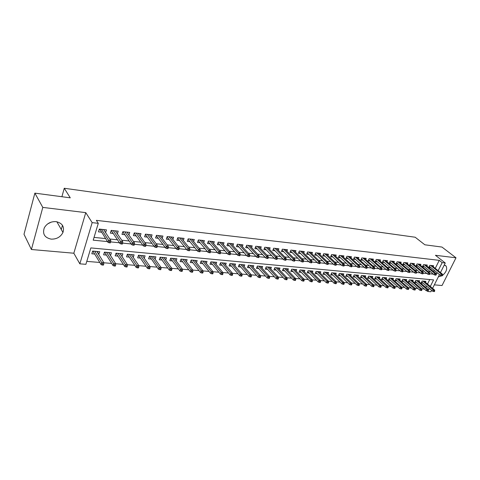 <?xml version="1.0" encoding="UTF-8"?>
<svg xmlns="http://www.w3.org/2000/svg" width="480" height="480" viewBox="0 0 480 480"><rect width="100%" height="100%" fill="white"/><g stroke="black" fill="none" stroke-linecap="round" stroke-linejoin="round"><path stroke-width="0.72" d="M51.3 222.096L47.676 223.896M51.156 239.13C56.634 239.268 60.564 237.042 62.952 232.458C64.62 226.674 62.322 223.062 56.046 221.628C50.796 221.394 46.89 223.446 44.322 227.79C42.288 233.91 44.562 237.69 51.156 239.13M438.342 276.846L442.02 275.754M442.446 275.466C446.28 272.166 447.492 269.022 446.1 266.034L444.24 265.044M430.326 286.434L433.572 279.906L90.852 247.92L85.896 264.318L79.842 263.838L92.166 222.624L98.292 223.326L93.198 240.162L107.49 241.59M73.83 253.224L85.764 212.64L42.792 207.402L34.866 193.14L24 234.282L31.41 249.504L73.83 253.224L79.842 263.838M434.346 284.85L442.032 285.528L456 257.796L435.432 255.288L445.26 262.998L440.478 272.574M431.598 290.364L430.908 291.738L427.812 291.492L429.324 288.444M427.2 290.97L427.812 291.492M86.778 261.384L99.786 262.452M102.204 265.02L103.41 265.116L103.752 264.018L102.546 263.922L102.204 265.02L101.076 264.588L101.694 262.608L111.678 263.424M114.144 265.98L115.326 266.07L115.668 264.984L114.492 264.888L114.144 265.98L113.01 265.542L113.634 263.586L123.342 264.384M125.844 266.91L127.002 267.006L127.35 265.932L126.192 265.836L125.844 266.91L124.704 266.484L125.334 264.546L134.778 265.32M137.316 267.828L138.45 267.918L138.804 266.856L137.67 266.766L137.316 267.828L136.176 267.402L136.806 265.488L145.992 266.238M148.572 268.728L149.682 268.818L150.042 267.762L148.926 267.672L148.572 268.728L147.42 268.308L148.062 266.406L156.996 267.138M159.606 269.61L160.698 269.7L161.058 268.656L159.966 268.566L159.606 269.61L158.454 269.19L159.096 267.312L167.79 268.026M170.43 270.48L171.504 270.564L171.864 269.532L170.796 269.442L170.43 270.48L169.278 270.06L169.926 268.2L178.38 268.89M181.056 271.326L182.106 271.41L182.472 270.39L181.422 270.306L181.056 271.326L179.898 270.912L180.552 269.07L188.778 269.742M191.484 272.16L192.516 272.244L192.882 271.23L191.85 271.146L191.484 272.16L190.32 271.746L190.974 269.922L198.984 270.582M201.714 272.982L202.728 273.06L203.1 272.058L202.086 271.974L201.714 272.982L200.55 272.568L201.21 270.762L209.004 271.404M211.764 273.786L212.76 273.864L213.126 272.868L212.136 272.79L211.764 273.786L210.594 273.372L211.26 271.584L218.844 272.208M221.628 274.572L222.606 274.65L222.978 273.666L222 273.588L221.628 274.572L220.458 274.164L221.124 272.394L228.51 273M231.318 275.346L232.272 275.424L232.65 274.446L231.69 274.368L231.318 275.346L230.142 274.944L230.814 273.186L238.002 273.78M240.834 276.108L241.776 276.18L242.148 275.22L241.206 275.142L240.834 276.108L239.658 275.706L240.33 273.966L247.332 274.542M250.182 276.858L251.106 276.93L251.484 275.97L250.56 275.898L250.182 276.858L249 276.456L249.684 274.734L256.5 275.292M259.362 277.59L260.274 277.662L260.652 276.714L259.746 276.642L259.362 277.59L258.186 277.194L258.87 275.49L265.506 276.03M268.392 278.31L269.286 278.382L269.664 277.446L268.77 277.368L268.392 278.31L267.21 277.92L267.894 276.228L274.356 276.756M277.26 279.018L278.142 279.09L278.52 278.16L277.644 278.088L277.26 279.018L276.078 278.628L276.768 276.954L283.062 277.47M285.978 279.72L286.842 279.786L287.226 278.862L286.362 278.796L285.978 279.72L284.802 279.33L285.486 277.668L291.618 278.172M294.552 280.404L295.404 280.47L295.788 279.558L294.936 279.486L294.552 280.404L293.37 280.02L294.066 278.37L300.03 278.862M302.982 281.076L303.816 281.142L304.206 280.236L303.366 280.17L302.982 281.076L301.8 280.692L302.496 279.06L308.31 279.54M311.274 281.742L312.09 281.808L312.48 280.908L311.658 280.842L311.274 281.742L310.092 281.358L310.782 279.744L316.446 280.206M319.422 282.39L320.232 282.456L320.622 281.568L319.812 281.502L319.422 282.39L318.24 282.012L318.936 280.41L324.456 280.86M327.444 283.032L328.236 283.098L328.626 282.216L327.834 282.15L327.444 283.032L326.262 282.66L326.958 281.064L332.334 281.508M335.334 283.662L336.114 283.728L336.504 282.852L335.724 282.786L335.334 283.662L334.152 283.29L334.854 281.712L340.086 282.144M343.098 284.286L343.866 284.346L344.256 283.476L343.488 283.416L343.098 284.286L341.916 283.914L342.618 282.348L347.718 282.768M350.736 284.898L351.492 284.958L351.882 284.094L351.126 284.034L350.736 284.898L349.554 284.526L350.256 282.978L355.224 283.38M358.254 285.498L358.998 285.558L359.388 284.7L358.644 284.64L358.254 285.498L357.072 285.132L357.774 283.59L362.616 283.986M365.652 286.092L366.39 286.146L366.78 285.3L366.048 285.24L365.652 286.092L364.476 285.726L365.178 284.196L369.894 284.586M372.942 286.674L373.662 286.728L374.052 285.888L373.332 285.828L372.942 286.674L371.76 286.308L372.468 284.796L377.058 285.174M380.112 287.244L380.826 287.304L381.216 286.47L380.508 286.41L380.112 287.244L378.936 286.884L379.638 285.384L384.114 285.75M387.174 287.808L387.876 287.868L388.266 287.04L387.57 286.98L387.174 287.808L385.998 287.454L386.706 285.96L391.068 286.32M394.134 288.366L394.824 288.42L395.214 287.598L394.524 287.544L394.134 288.366L392.958 288.012L393.66 286.53L397.914 286.878M400.98 288.912L401.664 288.966L402.054 288.156L401.376 288.102L400.98 288.912L399.81 288.558L400.512 287.094L404.652 287.436M407.73 289.452L408.396 289.506L408.792 288.702L408.12 288.642L407.73 289.452L406.56 289.104L407.262 287.646L411.294 287.976M414.378 289.986L415.038 290.04L415.428 289.236L414.768 289.182L414.378 289.986L413.208 289.638L413.916 288.192L417.84 288.516M420.924 290.508L421.578 290.562L421.968 289.764L421.32 289.71L420.924 290.508L419.76 290.16L420.462 288.726L424.29 289.044M42.792 207.402L31.41 249.504M34.866 193.14L70.272 197.832L64.26 188.262L415.176 237.228L424.854 244.794L441.966 247.062L456 257.796M105.6 232.626L106.476 229.872L99.324 229.086L98.478 231.864L101.388 232.176M117.378 233.82L118.212 231.162L111.198 230.388L110.346 233.136L113.214 233.448M128.904 234.966L129.72 232.422L122.844 231.666L121.986 234.384L124.812 234.69M140.208 236.1L141.012 233.658L134.262 232.92L133.392 235.608L136.182 235.908M151.302 237.216L152.082 234.876L145.464 234.15L144.588 236.814L147.336 237.108M162.18 238.314L162.942 236.064L156.45 235.35L155.562 237.99L158.28 238.278M172.854 239.4L173.598 237.234L167.232 236.532L166.338 239.142L169.02 239.43M183.33 240.462L184.062 238.38L177.81 237.696L176.91 240.276L179.556 240.564M193.614 241.518L194.328 239.508L188.19 238.836L187.29 241.392L189.9 241.674M203.706 242.55L204.414 240.612L198.384 239.952L197.472 242.484L200.052 242.76M213.624 243.57L214.314 241.698L208.392 241.05L207.48 243.558L210.024 243.828M223.356 244.578L224.034 242.766L218.22 242.124L217.302 244.614L219.816 244.884M232.92 245.568L233.586 243.81L227.874 243.186L226.95 245.646L229.434 245.916M242.316 246.54L242.97 244.842L237.36 244.224L236.43 246.666L238.884 246.924M251.544 247.5L252.186 245.85L246.672 245.244L245.742 247.662L248.166 247.92M260.616 248.442L261.246 246.846L255.828 246.252L254.892 248.646L257.286 248.898M269.532 249.372L270.15 247.818L264.828 247.236L263.886 249.606L266.256 249.864M278.292 250.29L278.904 248.778L273.672 248.208L272.73 250.56L275.064 250.806M286.914 251.19L287.514 249.726L282.366 249.162L281.418 251.49L283.728 251.736M295.386 252.084L295.974 250.65L290.916 250.098L289.962 252.408L292.248 252.654M303.714 252.954L304.296 251.568L299.322 251.022L298.368 253.308L300.63 253.548M311.91 253.818L312.486 252.462L307.59 251.928L306.636 254.196L308.868 254.436M319.974 254.664L320.538 253.344L315.72 252.816L314.766 255.066L316.974 255.306M327.906 255.504L328.464 254.214L323.724 253.698L322.764 255.924L324.948 256.158M335.706 256.326L336.258 255.072L331.596 254.556L330.636 256.77L332.796 256.998M343.386 257.136L343.932 255.912L339.342 255.408L338.376 257.598L340.518 257.826M350.946 257.94L351.48 256.74L346.962 256.242L346.002 258.42L348.114 258.642M358.386 258.726L358.914 257.556L354.468 257.064L353.502 259.224L355.596 259.446M365.712 259.5L366.234 258.354L361.854 257.874L360.888 260.016L362.958 260.238M372.924 260.268L373.434 259.146L369.126 258.672L368.16 260.796L370.206 261.012M380.022 261.018L380.532 259.926L376.29 259.458L375.318 261.564L377.346 261.78M387.018 261.762L387.516 260.688L383.34 260.232L382.368 262.32L384.378 262.536M393.906 262.494L394.398 261.444L390.282 260.994L389.316 263.064L391.302 263.274M400.692 263.214L401.178 262.188L397.122 261.744L396.156 263.796L398.118 264.006M407.376 263.928L407.856 262.92L403.866 262.482L402.894 264.522L404.838 264.732M413.964 264.63L414.438 263.64L410.502 263.214L409.53 265.23L411.462 265.44M420.45 265.32L420.924 264.354L417.042 263.928L416.076 265.932L417.984 266.136M426.846 266.004L427.314 265.056L423.492 264.636L422.52 266.628L424.41 266.826M425.424 282.324L425.904 281.358L422.136 281.016L421.182 282.954L423.012 283.116M419.124 281.772L419.604 280.782L415.782 280.434L414.828 282.39L416.676 282.558M412.728 281.208L413.214 280.206L409.338 279.852L408.384 281.82L410.25 281.988M406.236 280.638L406.734 279.612L402.798 279.258L401.844 281.244L403.728 281.412M399.654 280.062L400.152 279.018L396.156 278.652L395.208 280.656L397.11 280.824M392.97 279.48L393.474 278.412L389.424 278.04L388.47 280.056L390.396 280.23M386.184 278.886L386.7 277.794L382.584 277.422L381.636 279.45L383.58 279.624M379.302 278.286L379.824 277.17L375.648 276.792L374.694 278.838L376.656 279.012M372.312 277.674L372.84 276.534L368.598 276.15L367.65 278.214L369.636 278.388M365.22 277.056L365.754 275.892L361.446 275.502L360.498 277.578L362.502 277.758M358.014 276.426L358.554 275.238L354.18 274.842L353.232 276.936L355.26 277.116M350.694 275.79L351.246 274.572L346.806 274.17L345.858 276.282L347.904 276.468M343.266 275.148L343.824 273.9L339.312 273.486L338.364 275.622L340.44 275.802M335.718 274.488L336.282 273.21L331.698 272.796L330.756 274.944L332.85 275.13M328.05 273.828L328.62 272.514L323.97 272.094L323.022 274.26L325.14 274.452M320.256 273.15L320.838 271.812L316.11 271.38L315.168 273.564L317.31 273.756M312.342 272.466L312.93 271.092L308.124 270.654L307.188 272.862L309.354 273.054M304.296 271.77L304.896 270.36L300.012 269.916L299.076 272.142L301.266 272.334M296.118 271.068L296.73 269.616L291.762 269.166L290.826 271.41L293.046 271.608M287.808 270.354L288.426 268.866L283.374 268.404L282.444 270.666L284.688 270.864M279.354 269.628L279.984 268.098L274.854 267.63L273.924 269.916L276.192 270.114M270.762 268.89L271.398 267.318L266.184 266.844L265.254 269.148L267.552 269.346M262.026 268.146L262.674 266.526L257.364 266.04L256.44 268.368L258.762 268.572M253.134 267.384L253.794 265.716L248.394 265.224L247.476 267.57L249.828 267.78M244.092 266.616L244.764 264.894L239.268 264.396L238.356 266.766L240.732 266.976M234.894 265.836L235.578 264.06L229.986 263.556L229.074 265.944L231.486 266.154M225.534 265.044L226.23 263.214L220.542 262.698L219.636 265.104L222.072 265.32M216.006 264.24L216.714 262.35L210.924 261.822L210.024 264.252L212.49 264.474M206.31 263.424L207.03 261.468L201.138 260.934L200.238 263.388L202.74 263.61M196.434 262.596L197.172 260.574L191.172 260.028L190.278 262.506L192.81 262.728M186.384 261.756L187.134 259.662L181.026 259.104L180.138 261.606L182.706 261.834M176.148 260.91L176.91 258.732L170.688 258.168L169.812 260.694L172.41 260.922M165.72 260.046L166.5 257.784L160.164 257.208L159.288 259.758L161.922 259.992M155.1 259.17L155.898 256.824L149.436 256.236L148.572 258.81L151.242 259.05M144.276 258.288L145.092 255.84L138.51 255.24L137.652 257.844L140.358 258.084M133.248 257.388L134.082 254.838L127.374 254.232L126.522 256.86L129.264 257.1M120.108 253.572L121.986 256.458M122.01 256.458L122.856 253.818L116.022 253.2L115.176 255.852L117.96 256.098M108.726 252.534L110.46 255.438M110.58 255.444L111.414 252.78L104.442 252.144L103.614 254.832L106.434 255.078M425.82 287.448L426.504 286.062M427.494 284.064L429.732 279.546M98.706 254.394L99.75 251.718L92.64 251.076L91.818 253.788L94.68 254.04M435.264 268.38L439.242 260.346L96.354 220.356L98.292 223.326M94.038 237.396L105.534 238.572M109.782 239.004L117.468 239.796M121.722 240.228L129.174 240.99M133.428 241.428L140.646 242.166M144.9 242.598L151.902 243.318M156.156 243.75L162.936 244.446M167.19 244.878L173.76 245.55M178.014 245.988L184.386 246.636M188.634 247.074L194.808 247.704M199.056 248.136L205.038 248.754M209.28 249.186L215.082 249.78M219.318 250.212L224.946 250.788M229.176 251.22L234.63 251.778M238.854 252.21L244.14 252.75M248.364 253.182L253.482 253.71M257.7 254.136L262.662 254.646M266.874 255.078L271.686 255.57M275.886 255.996L280.548 256.476M284.742 256.902L289.266 257.37M293.448 257.796L297.834 258.246M302.01 258.672L306.252 259.104M310.422 259.53L314.538 259.95M318.696 260.376L322.68 260.784M326.832 261.21L330.696 261.606M334.836 262.032L338.58 262.41M342.708 262.836L346.332 263.208M350.454 263.628L353.964 263.988M358.08 264.408L361.476 264.756M365.58 265.176L368.868 265.512M372.96 265.932L376.146 266.256M380.226 266.67L383.31 266.988M387.378 267.402L390.366 267.708M394.422 268.122L397.314 268.422M401.358 268.836L404.154 269.118M408.192 269.532L410.892 269.808M414.918 270.222L417.534 270.486M421.548 270.9L424.074 271.158M428.076 271.566L430.518 271.818M433.686 271.56L434.28 270.372M433.152 266.676L433.614 265.746L429.846 265.332L428.874 267.306L430.746 267.51M64.26 188.262L61.902 196.722M85.764 212.64L92.166 222.624M439.242 260.346L442.158 262.644L445.26 262.998M439.476 274.578L432.6 288.348M422.988 265.668L434.118 274.758L434.838 273.312L435.99 273.426L436.344 274.35L435.702 274.284L435.3 275.088L435.942 275.154L437.16 272.7M438.15 270.702L442.158 262.644M110.658 241.908L119.478 242.79M122.646 243.108L131.232 243.966M134.4 244.278L142.758 245.118M145.92 245.43L154.05 246.246M157.212 246.558L165.132 247.35M168.288 247.668L175.998 248.436M179.154 248.754L186.66 249.504M189.81 249.816L197.124 250.548M200.268 250.86L207.39 251.574M210.528 251.886L217.47 252.582M220.602 252.894L227.364 253.572M230.49 253.884L237.078 254.544M240.198 254.856L246.618 255.498M249.732 255.804L255.99 256.434M259.098 256.74L265.2 257.352M268.296 257.664L274.242 258.258M277.332 258.564L283.134 259.146M286.218 259.452L291.87 260.016M294.948 260.328L300.456 260.874M303.528 261.18L308.904 261.72M311.964 262.026L317.202 262.548M320.256 262.854L325.368 263.364M328.41 263.67L333.402 264.168M336.432 264.474L341.298 264.96M344.322 265.26L349.068 265.734M352.086 266.034L356.718 266.496M359.724 266.796L364.242 267.252M367.242 267.552L371.646 267.99M374.64 268.29L378.936 268.722M381.918 269.016L386.112 269.436M389.088 269.736L393.18 270.144M396.144 270.438L400.14 270.84M403.092 271.134L406.992 271.524M409.932 271.818L413.736 272.196M416.67 272.49L420.384 272.862M423.312 273.156L426.936 273.516M429.852 273.81L433.386 274.158M97.116 251.478L98.922 254.412M103.608 229.596L105.63 232.632M62.472 225.324L61.284 229.53M429.336 266.364L440.478 275.388L441.192 273.954L430.614 265.416M442.062 274.92L441.66 275.718L442.29 275.784L442.692 274.986L442.062 274.92L441.192 273.954L442.332 274.068L431.742 265.542M440.478 275.388L441.66 275.718M442.692 274.986L442.332 274.068M433.74 291.534L434.37 291.582L434.766 290.802L434.13 290.748L433.74 291.534L432.576 291.192L433.278 289.776L434.418 289.872L424.08 281.19M434.13 290.748L422.946 281.088M432.576 291.192L421.662 281.976M434.418 289.872L434.766 290.802M435.702 274.284L424.278 264.72M435.99 273.426L425.424 264.846M434.118 274.758L435.3 275.088M416.544 264.954L427.662 274.116L428.382 272.658L417.852 264.018M429.252 273.642L428.85 274.452L429.498 274.512L429.9 273.702L429.252 273.642L428.382 272.658L429.552 272.778L419.016 264.144M427.662 274.116L428.85 274.452M429.9 273.702L429.552 272.778M410.01 264.234L421.11 273.468L421.83 271.998L411.336 263.304M422.7 272.982L422.304 273.804L422.958 273.864L423.36 273.048L422.7 272.982L421.83 271.998L423.018 272.118L412.512 263.43M421.11 273.468L422.304 273.804M423.36 273.048L423.018 272.118M403.38 263.502L414.462 272.808L415.182 271.326L404.718 262.578M416.052 272.316L415.656 273.144L416.322 273.21L416.724 272.388L416.052 272.316L415.182 271.326L416.388 271.446L405.918 262.71M414.462 272.808L415.656 273.144M416.724 272.388L416.388 271.446M428.07 289.35L428.412 290.286L427.77 290.232L427.38 291.024L426.216 290.682L426.918 289.26L428.07 289.35L417.762 280.614M427.77 290.232L416.616 280.512M426.216 290.682L415.314 281.394M427.38 291.024L428.022 291.078M421.968 289.764L421.632 288.822L411.354 280.032M421.32 289.71L410.19 279.93M419.76 290.16L408.876 280.806M415.428 289.236L415.098 288.288L404.85 279.444M414.768 289.182L403.668 279.336M413.208 289.638L402.342 280.206M408.792 288.702L408.468 287.748L398.25 278.844M408.12 288.642L397.056 278.736M406.56 289.104L395.712 279.594M396.648 262.758L407.712 272.136L408.432 270.642L397.998 261.84M409.302 271.644L408.906 272.472L409.584 272.538L409.986 271.71L409.302 271.644L408.432 270.642L409.656 270.762L399.216 261.972M407.712 272.136L408.906 272.472M409.986 271.71L409.656 270.762M402.054 288.156L401.736 287.196L391.554 278.238M401.376 288.102L390.342 278.124M399.81 288.558L388.98 278.976M389.814 262.002L400.86 271.452L401.574 269.946L391.182 261.09M402.45 270.96L402.054 271.794L402.744 271.86L403.14 271.026L402.45 270.96L401.574 269.946L402.816 270.072L392.418 261.228M400.86 271.452L402.054 271.794M403.14 271.026L402.816 270.072M395.214 287.598L394.902 286.632L384.762 277.62M394.524 287.544L383.526 277.506M392.958 288.012L382.152 278.352M382.872 261.234L393.9 270.762L394.614 269.244L384.264 260.334M395.49 270.264L395.094 271.104L395.796 271.176L396.192 270.33L395.49 270.264L394.614 269.244L395.874 269.37L385.518 260.472M393.9 270.762L395.094 271.104M396.192 270.33L395.874 269.37M388.266 287.04L387.966 286.068L377.862 276.99M387.57 286.98L376.608 276.876M385.998 287.454L375.216 277.71M375.828 260.454L386.826 270.06L387.546 268.53L377.232 259.566M388.422 269.556L388.026 270.402L388.734 270.474L389.136 269.628L388.422 269.556L387.546 268.53L388.824 268.662L378.51 259.704M386.826 270.06L388.026 270.402M389.136 269.628L388.824 268.662M381.216 286.47L380.922 285.486L370.86 276.354M380.508 286.41L369.588 276.24M378.936 286.884L368.178 277.062M368.676 259.662L379.65 269.346L380.364 267.804L370.098 258.78M381.246 268.836L380.844 269.694L381.57 269.766L381.966 268.908L381.246 268.836L380.364 267.804L381.666 267.936L371.394 258.924M379.65 269.346L380.844 269.694M381.966 268.908L381.666 267.936M374.052 285.888L373.764 284.904L363.75 275.706M373.332 285.828L362.46 275.592M371.76 286.308L361.032 276.402M361.41 258.858L372.354 268.62L373.074 267.066L362.85 257.988M373.956 268.104L373.554 268.968L374.292 269.046L374.688 268.182L373.956 268.104L373.074 267.066L374.394 267.198L364.164 258.132M372.354 268.62L373.554 268.968M374.688 268.182L374.394 267.198M366.78 285.3L366.498 284.304L356.532 275.052M366.048 285.24L355.218 274.932M364.476 285.726L353.778 275.73M354.036 258.036L364.944 267.888L365.664 266.316L355.494 257.178M366.546 267.366L366.144 268.236L366.894 268.308L367.29 267.438L366.546 267.366L365.664 266.316L367.002 266.454L356.826 257.328M364.944 267.888L366.144 268.236M367.29 267.438L367.002 266.454M359.388 284.7L359.118 283.704L349.2 274.386M358.644 284.64L347.868 274.266M357.072 285.132L346.41 275.052M346.536 257.202L357.42 267.138L358.134 265.56L348.018 256.362M359.016 266.61L358.62 267.492L359.376 267.564L359.778 266.688L359.016 266.61L358.134 265.56L359.496 265.692L349.368 256.506M357.42 267.138L358.62 267.492M359.778 266.688L359.496 265.692M351.882 284.094L351.618 283.086L341.754 273.708M351.126 284.034L340.404 273.588M349.554 284.526L338.928 274.356M338.922 256.356L349.77 266.376L350.484 264.786L340.422 255.528M351.366 265.848L350.97 266.73L351.738 266.808L352.14 265.926L351.366 265.848L350.484 264.786L351.87 264.924L341.796 255.678M349.77 266.376L350.97 266.73M352.14 265.926L351.87 264.924M344.256 283.476L343.998 282.462L334.194 273.024M343.488 283.416L332.82 272.898M341.916 283.914L331.326 273.654M331.188 255.498L341.994 265.608L342.702 264L332.7 254.682M343.59 265.068L343.194 265.962L343.98 266.04L344.376 265.146L343.59 265.068L342.702 264L344.112 264.138L334.104 254.832M341.994 265.608L343.194 265.962M344.376 265.146L344.112 264.138M336.504 282.852L336.258 281.826L326.508 272.322M335.724 282.786L325.116 272.196M334.152 283.29L323.598 272.934M323.322 254.622L334.086 264.822L334.8 263.196L324.858 253.818M335.688 264.276L335.292 265.182L336.09 265.26L336.486 264.36L335.688 264.276L334.8 263.196L336.234 263.346L326.28 253.974M334.086 264.822L335.292 265.182M336.486 264.36L336.234 263.346M328.626 282.216L328.392 281.184L318.702 271.614M327.834 282.15L317.286 271.488M326.262 282.66L315.756 272.208M315.336 253.728L326.052 264.024L326.766 262.386L316.89 252.948M327.654 263.472L327.258 264.384L328.068 264.462L328.464 263.556L327.654 263.472L326.766 262.386L328.218 262.536L318.336 253.104M326.052 264.024L327.258 264.384M328.464 263.556L328.218 262.536M320.622 281.568L320.394 280.53L310.77 270.894M319.812 281.502L309.33 270.762M318.24 282.012L307.782 271.464M307.212 252.822L317.886 263.214L318.594 261.558L308.79 252.06M319.482 262.656L319.086 263.574L319.908 263.658L320.304 262.74L319.482 262.656L318.594 261.558L320.076 261.708L310.254 252.216M317.886 263.214L319.086 263.574M320.304 262.74L320.076 261.708M312.48 280.908L312.264 279.864L302.712 270.162M311.658 280.842L301.248 270.03M310.092 281.358L299.676 270.708M298.956 251.898L309.576 262.386L310.284 260.718L300.552 251.154M311.172 261.822L310.782 262.752L311.616 262.836L312.012 261.906L311.172 261.822L310.284 260.718L311.79 260.874L302.046 251.316M309.576 262.386L310.782 262.752M312.012 261.906L311.79 260.874M304.206 280.236L303.996 279.186L294.516 269.418M303.366 280.17L293.028 269.28M301.8 280.692L291.438 269.94M290.562 250.956L301.128 261.546L301.836 259.866L292.176 250.236M302.724 260.982L302.334 261.912L303.18 261.996L303.576 261.066L302.724 260.982L301.836 259.866L303.366 260.022L293.694 250.404M301.128 261.546L302.334 261.912M303.576 261.066L303.366 260.022M295.788 279.558L295.59 278.496L286.188 268.662M294.936 279.486L284.676 268.524M293.37 280.02L283.068 269.16M282.024 250.002L292.536 260.694L293.238 258.996L283.662 249.3M294.126 260.118L293.736 261.06L294.6 261.15L294.996 260.208L294.126 260.118L293.238 258.996L294.798 259.152L285.204 249.474M292.536 260.694L293.736 261.06M294.996 260.208L294.798 259.152M287.226 278.862L287.046 277.794L277.722 267.894M286.362 278.796L276.186 267.75M284.802 279.33L274.554 268.362M273.342 249.024L283.794 259.824L284.496 258.114L275.004 248.352M285.384 259.242L284.994 260.196L285.876 260.28L286.266 259.332L285.384 259.242L284.496 258.114L286.08 258.276L276.576 248.526M283.794 259.824L284.994 260.196M286.266 259.332L286.08 258.276M278.52 278.16L278.346 277.086L269.112 267.108M277.644 278.088L267.546 266.964M276.078 278.628L265.896 267.552M264.51 248.034L274.896 258.942L275.598 257.214L266.196 247.386M276.486 258.354L276.096 259.314L276.996 259.404L277.386 258.444L276.486 258.354L275.598 257.214L277.206 257.376L267.792 247.56M274.896 258.942L276.096 259.314M277.386 258.444L277.206 257.376M269.664 277.446L269.502 276.36L260.358 266.316M268.77 277.368L258.768 266.166M267.21 277.92L257.094 266.724M255.528 247.02L265.842 258.042L266.538 256.296L257.232 246.402M267.432 257.448L267.042 258.42L267.954 258.51L268.344 257.538L267.432 257.448L266.538 256.296L268.182 256.464L258.858 246.582M265.842 258.042L267.042 258.42M268.344 257.538L268.182 256.464M260.652 276.714L260.502 275.622L251.454 265.506M259.746 276.642L249.834 265.356M258.186 277.194L248.142 265.878M246.39 245.988L256.632 257.124L257.322 255.366L248.118 245.406M258.216 256.524L257.832 257.502L258.756 257.598L259.146 256.62L258.216 256.524L257.322 255.366L258.996 255.534L249.768 245.586M256.632 257.124L257.832 257.502M259.146 256.62L258.996 255.534M251.484 275.97L251.346 274.872L242.394 264.684M250.56 275.898L240.744 264.534M249 276.456L239.028 265.02M237.084 244.938L247.254 256.194L247.944 254.418L238.842 244.386M248.832 255.588L248.448 256.572L249.396 256.668L249.78 255.684L248.832 255.588L247.944 254.418L249.642 254.592L240.522 244.572M247.254 256.194L248.448 256.572M249.78 255.684L249.642 254.592M227.622 243.864L237.702 255.246L238.392 253.452L229.398 243.354M239.28 254.634L238.896 255.63L239.862 255.726L240.246 254.73L239.28 254.634L238.392 253.452L240.126 253.626L231.108 243.54M237.702 255.246L238.896 255.63M240.246 254.73L240.126 253.626M217.986 242.772L227.982 254.28L228.666 252.468L219.786 242.298M229.554 253.656L229.176 254.664L230.154 254.76L230.538 253.758L229.554 253.656L228.666 252.468L230.43 252.648L221.526 242.49M227.982 254.28L229.176 254.664M230.538 253.758L230.43 252.648M242.148 275.22L242.028 274.11L233.178 263.844M241.206 275.142L231.498 263.694M239.658 275.706L229.764 264.144M232.65 274.446L232.542 273.33L223.8 262.992M231.69 274.368L222.09 262.836M230.142 274.944L220.332 263.244M222.978 273.666L222.882 272.538L214.254 262.122M222 273.588L212.514 261.966M220.458 274.164L210.732 262.332M208.17 241.656L218.076 253.296L218.76 251.466L210 241.224M219.648 252.666L219.27 253.686L220.266 253.782L220.65 252.768L219.648 252.666L218.76 251.466L220.554 251.652L211.776 241.422M218.076 253.296L219.27 253.686M220.65 252.768L220.554 251.652M213.126 272.868L213.048 271.734L204.54 261.24M212.136 272.79L202.77 261.078M210.594 273.372L200.964 261.402M198.18 240.516L207.99 252.294L208.668 250.446L200.034 240.132M209.556 251.658L209.178 252.684L210.198 252.786L210.576 251.76L209.556 251.658L208.668 250.446L210.498 250.632L201.84 240.33M207.99 252.294L209.178 252.684M210.576 251.76L210.498 250.632M203.1 272.058L203.034 270.912L194.646 260.34M202.086 271.974L192.846 260.178M200.55 272.568L191.016 260.448M188.01 239.352L197.712 251.274L198.39 249.408L189.888 239.022M199.278 250.626L198.9 251.664L199.938 251.766L200.31 250.734L199.278 250.626L198.39 249.408L200.25 249.6L191.73 239.22M197.712 251.274L198.9 251.664M200.31 250.734L200.25 249.6M192.882 271.23L192.834 270.078L184.578 259.428M191.85 271.146L182.748 259.26M190.32 271.746L180.894 259.476M177.648 238.158L187.242 250.236L187.914 248.352L179.55 237.888M188.802 249.582L188.424 250.626L189.48 250.734L189.858 249.684L188.802 249.582L187.914 248.352L189.81 248.544L181.422 238.092M187.242 250.236L188.424 250.626M189.858 249.684L189.81 248.544M182.472 270.39L182.442 269.226L174.324 258.498M181.422 270.306L172.458 258.324M179.898 270.912L170.58 258.48M167.088 236.946L176.568 249.174L177.234 247.272L169.02 236.73M178.122 248.514L177.75 249.57L178.83 249.678L179.196 248.622L178.122 248.514L177.234 247.272L179.172 247.464L170.928 236.94M176.568 249.174L177.75 249.57M179.196 248.622L179.172 247.464M171.864 269.532L171.852 268.356L163.878 257.544M170.796 269.442L161.976 257.376M169.278 270.06L160.074 257.466M156.468 235.356L156.342 235.716L165.69 248.094L166.35 246.168L158.292 235.554M167.238 247.422L166.872 248.49L167.964 248.598L168.336 247.53L167.238 247.422L166.35 246.168L168.324 246.372L160.236 235.77M165.69 248.094L166.872 248.49M168.336 247.53L168.324 246.372M161.058 268.656L161.064 267.474L153.234 256.578M159.966 268.566L151.302 256.404M149.454 256.236L158.454 269.19M145.278 234.702L145.596 234.738M145.56 234.156L145.44 234.522L154.602 246.99L155.256 245.052L147.354 234.354M156.138 246.312L155.772 247.392L156.894 247.5L157.26 246.426L156.138 246.312L155.256 245.052L157.272 245.25L149.34 234.57M154.602 246.99L155.772 247.392M157.26 246.426L157.272 245.25M150.042 267.762L150.06 266.574L142.398 255.594M148.926 267.672L140.424 255.414M147.42 268.308L138.54 255.456M134.082 233.484L134.484 233.526M134.448 232.938L134.328 233.31L143.292 245.868L143.94 243.906L136.206 233.13M144.822 245.178L144.462 246.27L145.602 246.384L145.962 245.292L144.822 245.178L143.94 243.906L145.992 244.116L138.228 233.352M143.292 245.868L144.462 246.27M145.962 245.292L145.992 244.116M127.614 254.64L127.248 254.61M138.804 266.856L138.852 265.65L131.346 254.592M137.67 266.766L129.336 254.406M136.176 267.402L127.488 254.454M122.664 232.236L123.15 232.29M123.114 231.696L123 232.068L131.76 244.722L132.402 242.742L124.842 231.888M133.278 244.026L132.924 245.13L134.088 245.244L134.442 244.14L133.278 244.026L132.402 242.742L134.496 242.952L126.906 232.11M131.76 244.722L132.924 245.13M134.442 244.14L134.496 242.952M122.7 232.128L123 232.068M116.346 253.62L115.896 253.584M127.35 265.932L127.416 264.714L120.09 253.566M126.192 265.836L118.038 253.38M116.286 253.224L115.926 253.488M124.704 266.484L116.22 253.428M111.024 230.964L111.594 231.03M111.564 230.43L111.444 230.808L119.994 243.552L120.63 241.548L113.256 230.616M121.506 242.844L121.152 243.96L122.34 244.08L122.694 242.964L121.506 242.844L120.63 241.548L122.766 241.764L115.356 230.844M119.994 243.552L121.152 243.96M122.694 242.964L122.766 241.764M111.048 230.886L111.444 230.808M104.862 252.582L104.322 252.534M115.668 264.984L115.752 263.76L108.606 252.522M114.492 264.888L106.518 252.336M104.808 252.18L104.346 252.462M113.01 265.542L104.742 252.39M99.15 229.668L99.81 229.74M99.78 229.14L107.988 242.364L108.618 240.336L101.436 229.32M109.488 241.644L109.14 242.772L110.352 242.892L110.7 241.764L109.488 241.644L108.618 240.336L110.796 240.558L103.584 229.554M107.988 242.364L109.14 242.772M110.7 241.764L110.796 240.558M99.162 229.62L99.666 229.518M96.912 251.46L103.86 262.788L103.752 264.018M93.15 251.52L92.526 251.466M102.546 263.922L94.77 251.268M93.096 251.118L92.538 251.424M101.076 264.588L93.036 251.328M62.952 232.458L56.862 221.754M446.1 266.034L445.176 265.302"/></g></svg>
